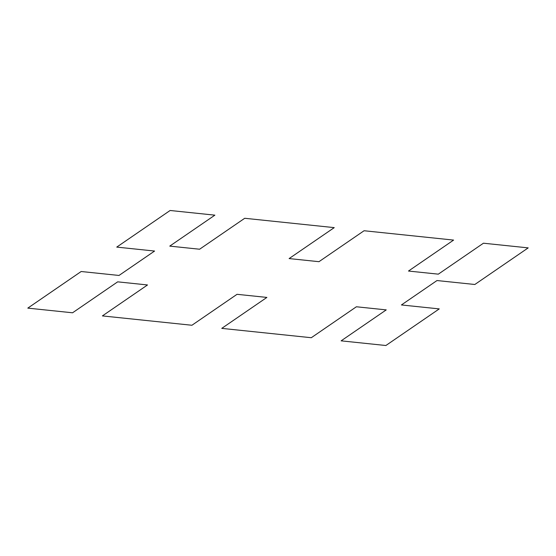 <?xml version="1.0" encoding="UTF-8"?>
<svg xmlns="http://www.w3.org/2000/svg" width="556" height="556" viewBox="0 0 556 556"><rect width="100%" height="100%" fill="white"/><g stroke="black" fill="none" stroke-linecap="round" stroke-linejoin="round"><path stroke-width="0.83" d="M147.159 320.583L102.401 315.912L147.514 284.957L117.677 281.843L72.558 312.792L27.8 308.121L81.169 271.509L119.005 275.456L154.582 251.048L116.746 247.1L170.115 210.488L214.873 215.158L169.761 246.113L199.604 249.227L244.716 218.279L334.239 227.626L289.12 258.575L318.963 261.688L364.076 230.74L453.599 240.088L408.486 271.043L438.323 274.157L483.442 243.208L528.2 247.879L474.831 284.491L436.995 280.544L401.418 304.952L439.254 308.9L385.885 345.512L341.127 340.842L386.239 309.887L356.396 306.773L311.284 337.721L221.761 328.374L266.88 297.425L237.037 294.312L191.924 325.26L147.159 320.583"/></g></svg>
